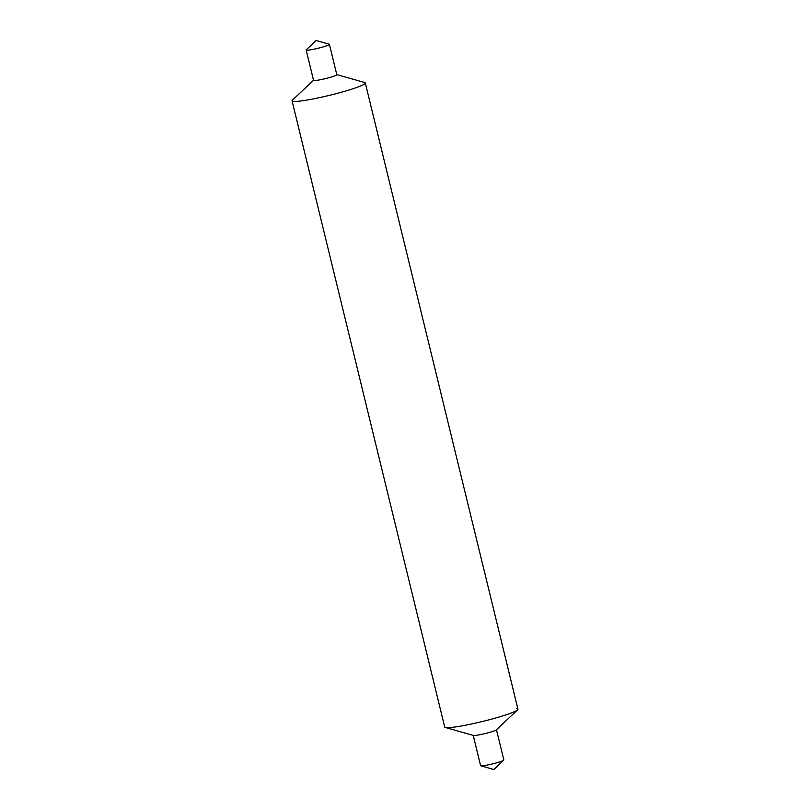 <?xml version="1.0" encoding="UTF-8"?>
<svg xmlns="http://www.w3.org/2000/svg" width="810" height="810" viewBox="0 0 810 810"><rect width="100%" height="100%" fill="white"/><g stroke="black" fill="none" stroke-linecap="round" stroke-linejoin="round"><path stroke-width="1.21" d="M313.531 80.271L292.42 100.136A37.685 3.544 -13.7 0 0 293.271 101.371A37.685 3.544 -13.7 0 1 292.056 100.815L444.71 727.036A37.685 3.544 -13.7 0 0 445.925 727.593A37.685 3.544 -13.7 0 0 486.466 720.485A37.685 3.544 -13.7 0 0 517.944 709.185L365.29 82.964A37.685 3.544 -13.7 0 0 364.075 82.407M336.768 74.601L364.652 82.519A37.685 3.544 -13.7 0 1 336.768 93.494A37.685 3.544 -13.7 0 1 293.271 101.371A37.685 3.544 -13.7 0 0 333.811 94.264A37.685 3.544 -13.7 0 0 365.29 82.964M473.232 735.399L480.603 765.653A11.968 1.124 -13.7 0 0 480.806 765.794A11.968 1.124 -13.7 0 0 480.988 765.825A11.968 1.124 -13.7 0 0 492.905 763.81A11.968 1.124 -13.7 0 0 503.739 760.205A11.968 1.124 -13.7 0 0 503.85 759.982L496.469 729.729M517.58 709.864A37.685 3.544 -13.7 0 1 483.469 721.234A37.685 3.544 -13.7 0 1 445.925 727.593A37.685 3.544 -13.7 0 1 445.348 727.481L473.404 735.45A11.968 1.124 -13.7 0 0 473.587 735.48A11.968 1.124 -13.7 0 0 485.504 733.465A11.968 1.124 -13.7 0 0 496.338 729.851L517.58 709.864A37.685 3.544 -13.7 0 0 516.729 708.628M306.15 50.017L313.551 80.362A11.968 1.124 -13.7 0 0 313.936 80.534A11.968 1.124 -13.7 0 0 326.805 78.286A11.968 1.124 -13.7 0 0 336.798 74.692L329.397 44.347A11.968 1.124 -13.7 0 0 329.194 44.206L316.143 40.5L306.261 49.795A11.968 1.124 -13.7 0 0 306.15 50.017A11.968 1.124 -13.7 0 0 306.534 50.19A11.968 1.124 -13.7 0 0 319.403 47.932A11.968 1.124 -13.7 0 0 329.397 44.347M503.739 760.205L493.857 769.5L480.806 765.794"/></g></svg>
